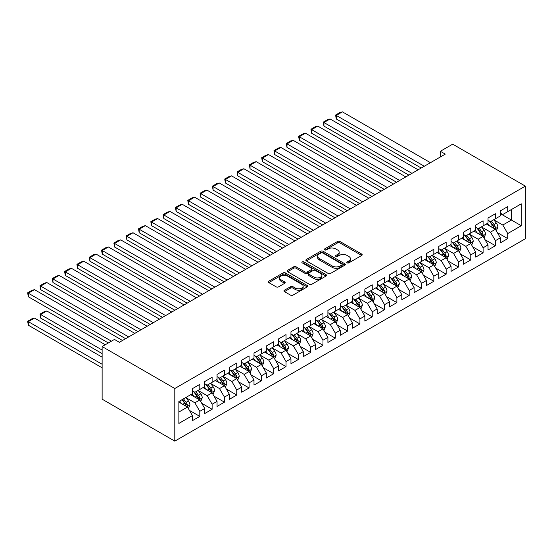 <?xml version="1.0" encoding="UTF-8"?>
<svg xmlns="http://www.w3.org/2000/svg" width="553" height="553" viewBox="0 0 553 553"><rect width="100%" height="100%" fill="white"/><g stroke="black" fill="none" stroke-linecap="round" stroke-linejoin="round"><path stroke-width="0.83" d="M347.153 262.875A1.196 0.691 0 0 0 348.846 262.875L361.697 255.458A1.707 0.988 0 0 0 362.194 254.76A1.707 0.988 0 0 0 361.697 254.062L339.929 241.495A1.707 0.988 0 0 0 337.517 241.495L324.666 248.912A1.196 0.691 0 0 0 324.314 249.403A1.196 0.691 0 0 0 324.666 249.894A1.196 0.691 0 0 0 326.36 249.894L328.026 248.933A5.475 3.159 0 0 1 335.761 248.933L337.572 249.977A5.475 3.159 0 0 1 339.176 252.209A5.475 3.159 0 0 1 337.572 254.442L335.913 255.403A1.196 0.691 0 0 0 335.56 255.894A1.196 0.691 0 0 0 335.913 256.385A1.196 0.691 0 0 0 337.606 256.385L339.266 255.424A5.475 3.159 0 0 1 347.001 255.424L348.819 256.468A5.475 3.159 0 0 1 350.422 258.7A5.475 3.159 0 0 1 348.819 260.94L347.153 261.894A1.196 0.691 0 0 0 346.807 262.385A1.196 0.691 0 0 0 347.153 262.875L347.153 261.894M284.436 290.221A1.707 0.988 0 0 0 283.938 290.919A1.707 0.988 0 0 0 284.436 291.618L290.546 295.136A1.707 0.988 0 0 0 292.959 295.136L307.226 286.903A1.707 0.988 0 0 0 307.731 286.205A1.707 0.988 0 0 0 307.226 285.507L285.466 272.94A1.707 0.988 0 0 0 283.046 272.94L268.779 281.18A1.707 0.988 0 0 0 268.281 281.878A1.707 0.988 0 0 0 268.779 282.576L276.154 286.834A1.707 0.988 0 0 0 278.574 286.834L284.677 283.309A1.707 0.988 0 0 0 285.182 282.611A1.707 0.988 0 0 0 284.677 281.912L281.021 279.797A4.576 2.641 0 0 1 279.68 277.931A4.576 2.641 0 0 1 282.507 275.491A4.576 2.641 0 0 1 287.491 276.065L301.82 284.339A4.576 2.641 0 0 1 303.155 286.205A4.576 2.641 0 0 1 300.334 288.645A4.576 2.641 0 0 1 295.35 288.072L292.959 286.696A1.707 0.988 0 0 0 290.546 286.696L284.436 290.221L284.436 291.618M102.132 346.551L174.803 388.51L174.803 441.135L102.132 399.176L102.132 346.551L114.45 339.438L119.379 342.286L445.289 154.121L440.361 151.28L440.361 156.969M440.361 151.28L452.679 144.167L525.35 186.126L174.803 388.51M328.143 273.431A1.707 0.988 0 0 0 330.563 273.431L344.83 265.191A1.707 0.988 0 0 0 345.328 264.5A1.707 0.988 0 0 0 344.83 263.802L323.063 251.235A1.707 0.988 0 0 0 320.65 251.235L306.383 259.468A1.707 0.988 0 0 0 305.878 260.166A1.707 0.988 0 0 0 306.383 260.864L328.143 273.431M302.691 263.131A1.196 0.691 0 0 1 303.901 263.304L303.901 261.88L326.028 274.654A1.707 0.988 0 0 1 326.526 275.353A1.707 0.988 0 0 1 326.028 276.051L311.761 284.283A1.707 0.988 0 0 1 309.341 284.283L287.581 271.723L293.684 268.226L293.684 266.802L287.581 270.327A1.707 0.988 0 0 0 287.083 271.025A1.707 0.988 0 0 0 287.581 271.723L287.581 270.327M293.684 268.226A1.707 0.988 0 0 1 296.104 268.226L296.104 266.802A1.707 0.988 0 0 0 293.684 266.802M296.104 266.802L304.931 271.896A1.707 0.988 0 0 0 307.35 271.896L311.401 269.56A1.707 0.988 0 0 0 311.899 268.862A1.707 0.988 0 0 0 311.401 268.164L302.208 262.855A1.196 0.691 0 0 1 301.862 262.371A1.196 0.691 0 0 1 302.602 261.728A1.196 0.691 0 0 1 303.901 261.88M174.803 441.135L525.35 238.744L525.35 186.126M500.347 213.645L511.428 220.046L511.428 209.518L521.285 203.829L507.737 211.654L507.737 206.601L500.347 210.873L500.347 215.919L495.419 218.767L495.419 213.714L488.029 217.979L488.029 223.032L483.101 225.873L483.101 220.827L475.711 225.092L475.711 230.145L470.783 232.986L470.783 227.94L463.393 232.205L463.393 237.251L458.465 240.099L458.465 235.046L451.075 239.318L451.075 244.364L446.153 247.212L446.153 242.159L438.757 246.424L438.757 251.477L433.835 254.318L433.835 249.272L426.446 253.537L426.446 258.59L421.517 261.431L421.517 256.385L414.128 260.65L414.128 265.696L409.199 268.544L409.199 263.491L401.81 267.763L401.81 272.809L396.881 275.657L396.881 270.604L389.492 274.869L389.492 279.922L384.563 282.763L384.563 277.717L377.174 281.982L377.174 287.035L372.245 289.876L372.245 284.83L364.856 289.095L364.856 294.141L359.927 296.989L359.927 291.936L352.538 296.208L352.538 301.254L347.616 304.102L347.616 299.049L340.226 303.314L340.226 308.367L335.298 311.208L335.298 306.162L327.908 310.427L327.908 315.48L322.98 318.321L322.98 313.274L315.59 317.54L315.59 322.586L310.662 325.434L310.662 320.381L303.272 324.652L303.272 329.699L298.344 332.547L298.344 327.494L290.954 331.759L290.954 336.812L286.025 339.653L286.025 334.606L278.636 338.871L278.636 343.925L273.707 346.766L273.707 341.719L266.318 345.984L266.318 351.031L261.396 353.879L261.396 348.825L254 353.097L254 358.144L249.078 360.991L249.078 355.938L241.689 360.203L241.689 365.257L236.76 368.098L236.76 363.051L229.371 367.316L229.371 372.369L224.442 375.21L224.442 370.164L217.053 374.429L217.053 379.476L212.124 382.323L212.124 377.27L204.734 381.542L204.734 386.588L199.806 389.436L199.806 384.383L192.416 388.648L192.416 393.701L178.868 401.519L178.868 423.425L192.416 415.6L187.488 407.07L178.868 402.093M521.285 203.829L521.285 225.735L507.737 233.553L502.808 225.023L493.877 219.866M497.327 232.599L507.737 238.606L507.737 233.553M507.737 238.606L500.347 242.871L500.347 237.825L495.419 240.666L490.49 232.136L481.559 226.979M485.009 239.705L495.419 245.719L495.419 240.666M495.419 245.719L488.029 249.984L488.029 244.931L483.101 247.779L478.172 239.242L469.248 234.092M472.697 246.818L483.101 252.825L483.101 247.779M483.101 252.825L475.711 257.097L475.711 252.044L470.783 254.892L465.861 246.355L456.93 241.198M460.379 253.931L470.783 259.938L470.783 254.892M470.783 259.938L463.393 264.203L463.393 259.157L458.465 261.998L453.543 253.468L444.612 248.311M448.061 261.044L458.465 267.051L458.465 261.998M458.465 267.051L451.075 271.316L451.075 266.269L446.153 269.111L441.225 260.581L432.294 255.424M435.743 268.15L446.153 274.164L446.153 269.111M446.153 274.164L438.757 278.429L438.757 273.376L433.835 276.224L428.907 267.687L419.976 262.537M423.425 275.263L433.835 281.27L433.835 276.224M433.835 281.27L426.446 285.542L426.446 280.489L421.517 283.336L416.589 274.8L407.658 269.643M411.107 282.376L421.517 288.383L421.517 283.336M421.517 288.383L414.128 292.648L414.128 287.601L409.199 290.443L404.271 281.912L395.34 276.756M398.789 289.489L409.199 295.496L409.199 290.443M409.199 295.496L401.81 299.761L401.81 294.714L396.881 297.555L391.953 289.025L383.022 283.869M386.471 296.595L396.881 302.609L396.881 297.555M396.881 302.609L389.492 306.874L389.492 301.82L384.563 304.668L379.635 296.132L370.71 290.982M374.16 303.708L384.563 309.715L384.563 304.668M384.563 309.715L377.174 313.986L377.174 308.933L372.245 311.781L367.323 303.244L358.392 298.088M361.842 310.821L372.245 316.828L372.245 311.781M372.245 316.828L364.856 321.093L364.856 316.046L359.927 318.887L355.005 310.357L346.074 305.201M349.524 317.934L359.927 323.94L359.927 318.887M359.927 323.94L352.538 328.206L352.538 323.159L347.616 326L342.687 317.47L333.756 312.314M337.206 325.04L347.616 331.053L347.616 326M347.616 331.053L340.226 335.318L340.226 330.265L335.298 333.113L330.369 324.576L321.438 319.427M324.887 332.153L335.298 338.159L335.298 333.113M335.298 338.159L327.908 342.431L327.908 337.378L322.98 340.226L318.051 331.689L309.12 326.533M312.569 339.266L322.98 345.272L322.98 340.226M322.98 345.272L315.59 349.537L315.59 344.491L310.662 347.332L305.733 338.802L296.802 333.646M300.251 346.378L310.662 352.385L310.662 347.332M310.662 352.385L303.272 356.65L303.272 351.604L298.344 354.445L293.415 345.915L284.491 340.759M287.933 353.485L298.344 359.498L298.344 354.445M298.344 359.498L290.954 363.763L290.954 358.71L286.025 361.558L281.104 353.021L272.173 347.872M275.622 360.597L286.025 366.604L286.025 361.558M286.025 366.604L278.636 370.876L278.636 365.823L273.707 368.671L268.786 360.134L259.855 354.978M263.304 367.71L273.707 373.717L273.707 368.671M273.707 373.717L266.318 377.982L266.318 372.936L261.396 375.777L256.468 367.247L247.537 362.091M250.986 374.823L261.396 380.83L261.396 375.777M261.396 380.83L254 385.095L254 380.049L249.078 382.89L244.149 374.36L235.219 369.204M238.668 381.929L249.078 387.943L249.078 382.89M249.078 387.943L241.689 392.208L241.689 387.155L236.76 390.003L231.831 381.466L222.9 376.317M226.35 389.042L236.76 395.049L236.76 390.003M236.76 395.049L229.371 399.321L229.371 394.268L224.442 397.116L219.513 388.579L210.582 383.423M214.032 396.155L224.442 402.162L224.442 397.116M224.442 402.162L217.053 406.427L217.053 401.381L212.124 404.222L207.195 395.692L198.264 390.536M201.714 403.268L212.124 409.275L212.124 404.222M212.124 409.275L204.734 413.54L204.734 408.494L199.806 411.335L194.877 402.805L185.953 397.648M189.403 410.374L199.806 416.388L199.806 411.335M199.806 416.388L192.416 420.653L192.416 415.6M192.416 390.853L194.877 392.277L199.806 389.436M178.868 412.047L187.488 407.07M204.734 383.747L207.195 385.165L212.124 382.323M194.877 402.805L199.806 399.957L190.695 394.697M204.734 408.494L199.806 399.957M217.053 376.634L219.513 378.058L224.442 375.21M207.195 395.692L212.124 392.844L203.006 387.584M217.053 401.381L212.124 392.844M229.371 369.522L231.831 370.945L236.76 368.098M219.513 388.579L224.442 385.738L215.324 380.471M229.371 394.268L224.442 385.738M241.689 362.409L244.149 363.833L249.078 360.991M231.831 381.466L236.76 378.625L227.642 373.365M241.689 387.155L236.76 378.625M254 355.303L256.468 356.72L261.396 353.879M244.149 374.36L249.078 371.512L239.961 366.252M254 380.049L249.078 371.512M266.318 348.19L268.786 349.614L273.707 346.766M256.468 367.247L261.396 364.399L252.279 359.139M266.318 372.936L261.396 364.399M278.636 341.077L281.104 342.501L286.025 339.653M268.786 360.134L273.707 357.293L264.597 352.026M278.636 365.823L273.707 357.293M290.954 333.964L293.415 335.388L298.344 332.547M281.104 353.021L286.025 350.18L276.915 344.92M290.954 358.71L286.025 350.18M303.272 326.858L305.733 328.275L310.662 325.434M293.415 345.915L298.344 343.067L289.233 337.807M303.272 351.604L298.344 343.067M315.59 319.745L318.051 321.169L322.98 318.321M305.733 338.802L310.662 335.954L301.544 330.694M315.59 344.491L310.662 335.954M327.908 312.632L330.369 314.056L335.298 311.208M318.051 331.689L322.98 328.848L313.862 323.581M327.908 337.378L322.98 328.848M340.226 305.519L342.687 306.943L347.616 304.102M330.369 324.576L335.298 321.735L326.18 316.475M340.226 330.265L335.298 321.735M352.538 298.413L355.005 299.83L359.927 296.989M342.687 317.47L347.616 314.622L338.498 309.362M352.538 323.159L347.616 314.622M364.856 291.3L367.323 292.724L372.245 289.876M355.005 310.357L359.927 307.509L350.816 302.249M364.856 316.046L359.927 307.509M377.174 284.187L379.635 285.611L384.563 282.763M367.323 303.244L372.245 300.403L363.134 295.136M377.174 308.933L372.245 300.403M389.492 277.074L391.953 278.498L396.881 275.657M379.635 296.132L384.563 293.29L375.452 288.03M389.492 301.82L384.563 293.29M401.81 269.968L404.271 271.385L409.199 268.544M391.953 289.025L396.881 286.178L387.764 280.917M401.81 294.714L396.881 286.178M414.128 262.855L416.589 264.279L421.517 261.431M404.271 281.912L409.199 279.065L400.082 273.804M414.128 287.601L409.199 279.065M426.446 255.742L428.907 257.166L433.835 254.318M416.589 274.8L421.517 271.958L412.4 266.691M426.446 280.489L421.517 271.958M438.757 248.629L441.225 250.053L446.153 247.212M428.907 267.687L433.835 264.846L424.718 259.585M438.757 273.376L433.835 264.846M451.075 241.523L453.543 242.94L458.465 240.099M441.225 260.581L446.153 257.733L437.036 252.472M451.075 266.269L446.153 257.733M463.393 234.41L465.861 235.834L470.783 232.986M453.543 253.468L458.465 250.62L449.354 245.359M463.393 259.157L458.465 250.62M475.711 227.297L478.172 228.721L483.101 225.873M465.861 246.355L470.783 243.514L461.672 238.246M475.711 252.044L470.783 243.514M488.029 220.184L490.49 221.608L495.419 218.767M478.172 239.242L483.101 236.401L473.99 231.14M488.029 244.931L483.101 236.401M500.347 213.078L502.808 214.495L507.737 211.654M490.49 232.136L495.419 229.288L486.301 224.027M500.347 237.825L495.419 229.288M502.808 225.023L511.428 220.046L521.285 225.735M347.637 263.041L348.819 262.357A5.475 3.159 0 0 0 350.422 260.124L350.422 258.7M339.176 252.209L339.176 253.633A5.475 3.159 0 0 1 337.572 255.866L336.39 256.551M361.669 255.472L339.929 242.919A1.707 0.988 0 0 0 337.517 242.919L325.143 250.06M344.802 265.205L323.063 252.659A1.707 0.988 0 0 0 320.65 252.659L306.403 260.878L306.383 259.468M341.802 264.984A1.196 0.691 0 0 0 342.155 264.5A1.196 0.691 0 0 0 341.802 264.009L322.703 252.977A1.196 0.691 0 0 0 321.01 252.977L319.254 253.993A5.475 3.159 0 0 0 317.657 256.226A5.475 3.159 0 0 0 319.254 258.458L332.312 266A5.475 3.159 0 0 0 340.054 266L341.802 264.984L341.802 266.408A1.196 0.691 0 0 0 342.155 265.917L342.155 264.5M317.657 256.226L317.657 257.65A5.475 3.159 0 0 0 319.254 259.882L319.254 258.458M341.802 266.408L340.054 267.417A5.475 3.159 0 0 1 332.312 267.417L319.254 259.882M296.104 268.226L304.931 273.32A1.707 0.988 0 0 0 307.35 273.32L311.401 270.977A1.707 0.988 0 0 0 311.899 270.279L311.899 268.862M303.901 263.304L326.007 276.065M314.09 277.184A4.576 2.641 0 0 0 319.074 277.758A4.576 2.641 0 0 0 321.894 275.318A4.576 2.641 0 0 0 320.56 273.452L315.507 270.535A1.707 0.988 0 0 0 313.088 270.535L309.044 272.871A1.707 0.988 0 0 0 308.539 273.569A1.707 0.988 0 0 0 309.044 274.267L314.09 277.184L314.09 278.608A4.576 2.641 0 0 0 319.074 279.175A4.576 2.641 0 0 0 321.894 276.735L321.894 275.318M308.539 273.569L308.539 274.993A1.707 0.988 0 0 0 309.044 275.691L309.044 274.267M314.09 278.608L309.044 275.691M303.155 286.205L303.155 287.629A4.576 2.641 0 0 1 300.334 290.069A4.576 2.641 0 0 1 295.35 289.495L292.959 288.113A1.707 0.988 0 0 0 290.546 288.113L284.463 291.625M279.68 277.931L279.68 279.355A4.576 2.641 0 0 0 281.021 281.221L281.021 279.797M284.657 283.323L281.021 281.221M307.205 286.917L285.466 274.364A1.707 0.988 0 0 0 283.046 274.364L268.806 282.59L268.779 281.18M496.331 230.871L497.859 227.138A4.618 2.668 -120 0 0 496.387 223.212L493.767 219.714M489.599 225.928L487.608 223.274M336.259 147.423L396.57 182.248L311.622 133.204L310.945 129.257L315.258 126.768L317.781 126.091L311.622 129.644L311.622 133.204M494.548 228.783L495.364 227.338A4.618 2.668 -120 0 0 494.043 224.559L491.43 221.069M489.937 221.283L493.165 225.603A2.35 1.355 60 0 1 493.594 226.315L495.364 227.338M489.122 220.82L492.564 225.417A4.618 2.668 60 0 1 493.884 228.189L493.981 228.458M424.289 166.246L336.259 115.425L336.259 118.978L421.206 168.022M430.448 162.693L342.418 111.865L336.259 115.425L335.581 115.031L339.888 112.542L342.418 111.865M336.259 118.978L335.581 115.031M484.013 237.977L485.541 234.251A4.618 2.668 -120 0 0 484.069 230.325L481.449 226.827M477.28 233.041L475.29 230.387M323.94 154.536L384.259 189.361L299.304 140.31L298.627 136.363L302.94 133.874L305.463 133.204L299.304 136.757L299.304 140.31M482.23 235.896L483.046 234.451A4.618 2.668 -120 0 0 481.725 231.672L479.112 228.182M477.619 228.396L480.847 232.709A2.35 1.355 60 0 1 481.276 233.428L483.046 234.451M476.804 227.926L480.246 232.523A4.618 2.668 60 0 1 481.573 235.302L481.663 235.571M471.695 245.09L473.223 241.364A4.618 2.668 -120 0 0 471.75 237.431L469.131 233.94M464.962 240.147L462.972 237.493M311.622 161.649L371.941 196.467L286.986 147.423L286.309 143.476L290.622 140.987L293.145 140.31L286.986 143.87L286.986 147.423M469.912 243.009L470.734 241.557A4.618 2.668 -120 0 0 469.407 238.785L466.794 235.288M465.301 235.509L468.529 239.822A2.35 1.355 60 0 1 468.958 240.534L470.734 241.557M464.485 235.039L467.935 239.636A4.618 2.668 60 0 1 469.255 242.414L469.345 242.677M411.971 173.359L323.94 122.531L323.94 126.091L408.888 175.135M418.13 169.806L330.1 118.978L323.94 122.531L323.263 122.144L327.576 119.655L330.1 118.978M323.94 126.091L323.263 122.144M399.653 180.472L310.945 129.257M405.812 176.912L317.781 126.091M459.377 252.203L460.905 248.477A4.618 2.668 -120 0 0 459.432 244.544L456.819 241.053M452.644 247.26L450.66 244.606M299.304 168.755L359.623 203.58L274.668 154.536L273.991 150.589L278.304 148.1L280.827 147.423L274.668 150.976L274.668 154.536M457.601 250.122L458.416 248.67A4.618 2.668 -120 0 0 457.096 245.891L454.476 242.401M452.983 242.622L456.211 246.935A2.35 1.355 60 0 1 456.64 247.647L458.416 248.67M452.167 242.152L455.617 246.749A4.618 2.668 60 0 1 456.937 249.527L457.027 249.79M447.059 259.316L448.587 255.583A4.618 2.668 -120 0 0 447.114 251.656L444.501 248.159M440.326 254.373L438.342 251.719M286.986 175.868L347.305 210.693L262.357 161.649L261.68 157.702L265.986 155.213L268.509 154.536L262.357 158.089L262.357 161.649M445.283 257.228L446.098 255.783A4.618 2.668 -120 0 0 444.778 253.004L442.158 249.514M440.665 249.728L443.9 254.048A2.35 1.355 60 0 1 444.322 254.76L446.098 255.783M439.856 249.265L443.299 253.862A4.618 2.668 60 0 1 444.619 256.633L444.709 256.903M387.335 187.578L298.627 136.363M393.494 184.025L305.463 133.204M375.017 194.691L286.309 143.476M381.176 191.138L293.145 140.31M434.748 266.422L436.269 262.696A4.618 2.668 -120 0 0 434.796 258.769L432.183 255.272M428.015 261.486L426.024 258.832M274.668 182.981L334.987 217.806L250.039 168.755L249.362 164.808L253.668 162.319L256.198 161.649L250.039 165.202L250.039 168.755M432.964 264.341L433.78 262.896A4.618 2.668 -120 0 0 432.46 260.117L429.84 256.627M428.347 256.841L431.582 261.154A2.35 1.355 60 0 1 432.011 261.873L433.78 262.896M427.538 256.371L430.981 260.968A4.618 2.668 60 0 1 432.301 263.746L432.398 264.016M362.699 201.804L273.991 150.589M368.858 198.251L280.827 147.423M422.43 273.535L423.957 269.809A4.618 2.668 -120 0 0 422.478 265.875L419.865 262.385M415.697 268.592L413.706 265.938M262.357 190.094L322.669 224.912L237.721 175.868L237.043 171.921L241.35 169.432L243.88 168.755L237.721 172.315L237.721 175.868M420.646 271.454L421.462 270.002A4.618 2.668 -120 0 0 420.142 267.23L417.522 263.733M416.029 263.954L419.264 268.267A2.35 1.355 60 0 1 419.692 268.979L421.462 270.002M415.22 263.484L418.662 268.081A4.618 2.668 60 0 1 419.983 270.859L420.08 271.122M350.388 208.916L261.68 157.702M356.54 205.357L268.509 154.536M410.112 280.648L411.639 276.922A4.618 2.668 -120 0 0 410.167 272.988L407.547 269.498M403.379 275.705L401.388 273.051M250.039 197.2L310.351 232.025L225.403 182.981L224.725 179.034L229.039 176.545L231.562 175.868L225.403 179.421L225.403 182.981M408.328 278.567L409.144 277.115A4.618 2.668 -120 0 0 407.824 274.336L405.211 270.846M403.711 271.067L406.946 275.38A2.35 1.355 60 0 1 407.374 276.092L409.144 277.115M402.902 270.597L406.344 275.194A4.618 2.668 60 0 1 407.665 277.972L407.761 278.235M397.794 287.76L399.321 284.028A4.618 2.668 -120 0 0 397.849 280.101L395.229 276.604M391.061 282.818L389.07 280.164M237.721 204.313L298.039 239.138L213.085 190.094L212.407 186.147L216.721 183.658L219.244 182.981L213.085 186.534L213.085 190.094M396.01 285.673L396.826 284.228A4.618 2.668 -120 0 0 395.506 281.449L392.893 277.959M391.4 278.173L394.628 282.493A2.35 1.355 60 0 1 395.056 283.205L396.826 284.228M390.584 277.71L394.026 282.306A4.618 2.668 60 0 1 395.354 285.078L395.443 285.348M385.476 294.867L387.003 291.141A4.618 2.668 -120 0 0 385.531 287.214L382.911 283.717M378.743 289.931L376.752 287.277M225.403 211.426L285.721 246.251L200.767 197.2L200.089 193.253L204.403 190.764L206.926 190.094L200.767 193.647L200.767 197.2M383.692 292.786L384.508 291.341A4.618 2.668 -120 0 0 383.188 288.562L380.575 285.072M379.082 285.286L382.31 289.599A2.35 1.355 60 0 1 382.738 290.318L384.508 291.341M378.266 284.816L381.708 289.413A4.618 2.668 60 0 1 383.035 292.191L383.125 292.461M373.157 301.979L374.685 298.254A4.618 2.668 -120 0 0 373.213 294.32L370.593 290.83M366.425 297.037L364.441 294.383M213.085 218.539L273.403 253.357L188.449 204.313L187.771 200.366L192.085 197.877L194.608 197.2L188.449 200.76L188.449 204.313M371.381 299.899L372.197 298.447A4.618 2.668 -120 0 0 370.869 295.675L368.257 292.178M366.763 292.399L369.992 296.712A2.35 1.355 60 0 1 370.42 297.424L372.197 298.447M365.948 291.929L369.397 296.526A4.618 2.668 60 0 1 370.717 299.304L370.807 299.567M360.839 309.092L362.367 305.367A4.618 2.668 -120 0 0 360.895 301.433L358.282 297.943M354.107 304.15L352.123 301.496M200.767 225.645L261.085 260.47L176.131 211.426L175.453 207.479L179.766 204.99L182.29 204.313L176.131 207.866L176.131 211.426M359.063 307.012L359.879 305.56A4.618 2.668 -120 0 0 358.558 302.781L355.938 299.291M354.445 299.512L357.68 303.825A2.35 1.355 60 0 1 358.102 304.537L359.879 305.56M353.637 299.042L357.079 303.638A4.618 2.668 60 0 1 358.399 306.417L358.489 306.68M348.521 316.205L350.049 312.473A4.618 2.668 -120 0 0 348.577 308.546L345.964 305.049M341.795 311.263L339.805 308.609M188.449 232.758L248.767 267.583L163.819 218.539L163.142 214.592L167.448 212.103L169.978 211.426L163.819 214.979L163.819 218.539M346.745 314.118L347.561 312.673A4.618 2.668 -120 0 0 346.24 309.894L343.62 306.403M342.127 306.618L345.362 310.938A2.35 1.355 60 0 1 345.784 311.65L347.561 312.673M341.319 306.155L344.761 310.751A4.618 2.668 60 0 1 346.081 313.523L346.178 313.793M336.21 323.311L337.731 319.586A4.618 2.668 -120 0 0 336.259 315.659L333.646 312.162M329.477 318.376L327.487 315.722M176.131 239.871L236.449 274.696L151.501 225.645L150.824 221.698L155.13 219.209L157.66 218.539L151.501 222.092L151.501 225.645M334.427 321.231L335.242 319.786A4.618 2.668 -120 0 0 333.922 317.007L331.302 313.516M329.809 313.731L333.044 318.044A2.35 1.355 60 0 1 333.473 318.763L335.242 319.786M329 313.261L332.443 317.857A4.618 2.668 60 0 1 333.763 320.636L333.86 320.906M323.892 330.424L325.42 326.699A4.618 2.668 -120 0 0 323.947 322.765L321.328 319.275M317.159 325.482L315.169 322.828M163.819 246.984L224.131 281.802L139.183 232.758L138.506 228.811L142.812 226.322L145.342 225.645L139.183 229.205L139.183 232.758M322.109 328.344L322.924 326.892A4.618 2.668 -120 0 0 321.604 324.12L318.984 320.622M317.491 320.844L320.726 325.157A2.35 1.355 60 0 1 321.155 325.869L322.924 326.892M316.682 320.374L320.125 324.97A4.618 2.668 60 0 1 321.445 327.749L321.542 328.019M311.574 337.537L313.102 333.812A4.618 2.668 -120 0 0 311.629 329.878L309.009 326.388M304.841 332.595L302.85 329.941M151.501 254.09L211.813 288.915L126.865 239.871L126.188 235.924L130.501 233.435L133.024 232.758L126.865 236.311L126.865 239.871M309.791 335.457L310.606 334.005A4.618 2.668 -120 0 0 309.286 331.233L306.673 327.735M305.18 327.957L308.408 332.27A2.35 1.355 60 0 1 308.837 332.982L310.606 334.005M304.364 327.487L307.807 332.083A4.618 2.668 60 0 1 309.127 334.862L309.224 335.125M299.256 344.65L300.784 340.918A4.618 2.668 -120 0 0 299.311 336.991L296.691 333.494M292.523 339.708L290.532 337.054M139.183 261.203L199.502 296.028L114.547 246.984L113.87 243.037L118.183 240.548L120.706 239.871L114.547 243.424L114.547 246.984M297.473 342.57L298.288 341.118A4.618 2.668 -120 0 0 296.968 338.339L294.355 334.848M292.862 335.063L296.09 339.383A2.35 1.355 60 0 1 296.519 340.095L298.288 341.118M292.046 334.6L295.489 339.196A4.618 2.668 60 0 1 296.816 341.968L296.906 342.238M286.938 351.756L288.466 348.031A4.618 2.668 -120 0 0 286.993 344.104L284.373 340.607M280.205 346.821L278.214 344.166M126.865 268.316L187.184 303.141L102.229 254.09L101.552 250.143L105.865 247.654L108.388 246.984L102.229 250.537L102.229 254.09M285.154 349.676L285.977 348.231A4.618 2.668 -120 0 0 284.65 345.452L282.037 341.961M280.544 342.176L283.772 346.489A2.35 1.355 60 0 1 284.201 347.208L285.977 348.231M279.728 341.706L283.177 346.302A4.618 2.668 60 0 1 284.498 349.081L284.588 349.351M274.62 358.869L276.147 355.144A4.618 2.668 -120 0 0 274.675 351.21L272.062 347.719M267.887 353.927L265.903 351.273M114.547 275.429L174.866 310.247L89.911 261.203L89.233 257.256L93.547 254.767L96.07 254.09L89.911 257.65L89.911 261.203M272.843 356.789L273.659 355.337A4.618 2.668 -120 0 0 272.332 352.565L269.719 349.067M268.226 349.289L271.454 353.602A2.35 1.355 60 0 1 271.882 354.314L273.659 355.337M267.41 348.819L270.859 353.415A4.618 2.668 60 0 1 272.18 356.194L272.27 356.464M262.302 365.982L263.829 362.256A4.618 2.668 -120 0 0 262.357 358.323L259.744 354.832M255.569 361.04L253.585 358.385M102.229 282.535L162.547 317.36L77.593 268.316L76.915 264.369L81.229 261.88L83.752 261.203L77.593 264.756L77.593 268.316M260.525 363.902L261.341 362.45A4.618 2.668 -120 0 0 260.021 359.678L257.401 356.18M255.908 356.402L259.143 360.715A2.35 1.355 60 0 1 259.564 361.427L261.341 362.45M255.099 355.932L258.541 360.528A4.618 2.668 60 0 1 259.862 363.307L259.951 363.57M249.991 373.095L251.511 369.363A4.618 2.668 -120 0 0 250.039 365.436L247.426 361.945M243.258 368.153L241.267 365.498M89.911 289.648L150.229 324.473L65.282 275.429L64.604 271.482L68.911 268.993L71.441 268.316L65.282 271.869L65.282 275.429M248.207 371.015L249.023 369.563A4.618 2.668 -120 0 0 247.703 366.784L245.083 363.293M243.59 363.508L246.825 367.828A2.35 1.355 60 0 1 247.246 368.54L249.023 369.563M242.781 363.045L246.223 367.641A4.618 2.668 60 0 1 247.544 370.413L247.64 370.683M338.07 216.023L249.362 164.808M344.229 212.47L256.198 161.649M325.752 223.136L237.043 171.921M331.911 219.582L243.88 168.755M313.433 230.248L224.725 179.034M319.593 226.695L231.562 175.868M301.115 237.361L212.407 186.147M307.274 233.801L219.244 182.981M288.797 244.467L200.089 193.253M294.956 240.914L206.926 190.094M276.479 251.58L187.771 200.366M282.638 248.027L194.608 197.2M264.161 258.693L175.453 207.479M270.32 255.14L182.29 204.313M251.85 265.806L163.142 214.592M258.009 262.246L169.978 211.426M239.532 272.912L150.824 221.698M245.691 269.359L157.66 218.539M227.214 280.025L138.506 228.811M233.373 276.472L145.342 225.645M214.896 287.138L126.188 235.924M221.055 283.585L133.024 232.758M202.578 294.251L113.87 243.037M208.737 290.691L120.706 239.871M190.26 301.357L101.552 250.143M196.419 297.804L108.388 246.984M177.942 308.47L89.233 257.256M184.101 304.917L96.07 254.09M237.672 380.201L239.2 376.475A4.618 2.668 -120 0 0 237.721 372.549L235.108 369.051M230.94 375.266L228.949 372.611M77.593 296.761L137.911 331.586L52.964 282.535L52.286 278.588L56.593 276.099L59.123 275.429L52.964 278.982L52.964 282.535M235.889 378.121L236.705 376.676A4.618 2.668 -120 0 0 235.384 373.897L232.765 370.406M231.272 370.621L234.507 374.934A2.35 1.355 60 0 1 234.935 375.653L236.705 376.676M230.463 370.151L233.905 374.747A4.618 2.668 60 0 1 235.225 377.526L235.322 377.796M165.624 315.583L76.915 264.369M171.783 312.03L83.752 261.203M225.354 387.314L226.882 383.588A4.618 2.668 -120 0 0 225.41 379.655L222.79 376.164M218.622 382.372L216.631 379.717M65.282 303.874L125.593 338.692L40.645 289.648L39.968 285.701L44.281 283.212L46.805 282.535L40.645 286.095L40.645 289.648M223.571 385.234L224.387 383.782A4.618 2.668 -120 0 0 223.066 381.01L220.447 377.512M218.953 377.734L222.188 382.047A2.35 1.355 60 0 1 222.617 382.759L224.387 383.782M218.145 377.264L221.587 381.86A4.618 2.668 60 0 1 222.907 384.639L223.004 384.909M153.312 322.696L64.604 271.482M159.471 319.136L71.441 268.316M213.036 394.427L214.564 390.701A4.618 2.668 -120 0 0 213.092 386.768L210.472 383.277M206.304 389.485L204.313 386.83M52.964 310.98L108.353 342.964L28.327 296.761L27.65 292.814L31.963 290.325L34.486 289.648L28.327 293.201L28.327 296.761M211.253 392.347L212.069 390.895A4.618 2.668 -120 0 0 210.748 388.123L208.135 384.625M206.642 384.847L209.87 389.16A2.35 1.355 60 0 1 210.299 389.872L212.069 390.895M205.827 384.376L209.269 388.973A4.618 2.668 60 0 1 210.589 391.752L210.686 392.015M140.994 329.802L52.286 278.588M147.153 326.249L59.123 275.429M200.718 401.54L202.246 397.807A4.618 2.668 -120 0 0 200.774 393.881L198.154 390.39M102.132 350.035L40.645 314.539L46.805 310.98L105.27 344.74M193.985 396.598L191.995 393.943M40.645 318.093L39.968 314.145L40.645 314.539L40.645 318.093L102.132 353.595M198.935 399.46L199.751 398.008A4.618 2.668 -120 0 0 198.43 395.229L195.817 391.738M194.324 391.953L197.552 396.273A2.35 1.355 60 0 1 197.981 396.985L199.751 398.008M193.509 391.489L196.951 396.086A4.618 2.668 60 0 1 198.278 398.858L198.368 399.128M39.968 314.145L44.281 311.657L46.805 310.98M128.676 336.915L39.968 285.701M134.835 333.362L46.805 282.535M188.4 408.646L189.928 404.92A4.618 2.668 -120 0 0 188.455 400.994L185.836 397.496M102.132 364.261L28.327 321.652L34.486 318.093L102.132 357.148M181.667 403.711L179.677 401.056M28.327 325.205L27.65 321.258L28.327 321.652L28.327 325.205L102.132 367.814M186.617 406.566L187.439 405.121A4.618 2.668 -120 0 0 186.112 402.342L183.499 398.851M182.345 399.515L185.234 403.379A2.35 1.355 60 0 1 185.663 404.098L187.439 405.121M182.02 399.701L184.64 403.192A4.618 2.668 60 0 1 185.96 405.971L186.05 406.241M27.65 321.258L31.963 318.77L34.486 318.093M111.429 341.18L27.65 292.814M122.517 340.475L34.486 289.648M348.819 262.357L348.819 260.94M335.913 256.385L335.913 255.403M337.572 255.866L337.572 254.442M324.666 249.894L324.666 248.912M337.517 242.919L337.517 241.495M339.929 242.919L339.929 241.495M361.697 255.458L361.697 254.062M320.65 252.659L320.65 251.235M323.063 252.659L323.063 251.235M344.83 265.191L344.83 263.802M332.312 267.417L332.312 266M340.054 267.417L340.054 266M304.931 273.32L304.931 271.896M307.35 273.32L307.35 271.896M311.401 270.977L311.401 269.56M326.028 276.051L326.028 274.654M290.546 288.113L290.546 286.696M292.959 288.113L292.959 286.696M295.35 289.495L295.35 288.072M284.677 283.309L284.677 281.912M283.046 274.364L283.046 272.94M285.466 274.364L285.466 272.94M307.226 286.903L307.226 285.507M494.838 228.956L497.824 227.228M494.043 224.559L496.387 223.212M490.635 226.53L492.564 225.417M482.52 236.069L485.513 234.341M481.725 231.672L484.069 230.325M478.317 233.636L480.246 232.523M470.209 243.175L473.195 241.454M469.407 238.785L471.75 237.431M466.006 240.749L467.935 239.636M457.891 250.288L460.877 248.567M457.096 245.891L459.432 244.544M453.688 247.862L455.617 246.749M445.573 257.401L448.559 255.673M444.778 253.004L447.114 251.656M441.37 254.974L443.299 253.862M433.255 264.514L436.241 262.786M432.46 260.117L434.796 258.769M429.052 262.087L430.981 260.968M420.937 271.62L423.923 269.899M420.142 267.23L422.478 265.875M416.734 269.193L418.662 268.081M408.619 278.733L411.605 277.012M407.824 274.336L410.167 272.988M404.416 276.306L406.344 275.194M396.301 285.846L399.287 284.118M395.506 281.449L397.849 280.101M392.098 283.419L394.026 282.306M383.982 292.959L386.976 291.231M383.188 288.562L385.531 287.214M379.78 290.532L381.708 289.413M371.671 300.065L374.658 298.344M370.869 295.675L373.213 294.32M367.469 297.638L369.397 296.526M359.353 307.178L362.339 305.456M358.558 302.781L360.895 301.433M355.15 304.751L357.079 303.638M347.035 314.291L350.021 312.563M346.24 309.894L348.577 308.546M342.832 311.864L344.761 310.751M334.717 321.404L337.703 319.675M333.922 317.007L336.259 315.659M330.514 318.977L332.443 317.857M322.399 328.51L325.385 326.788M321.604 324.12L323.947 322.765M318.196 326.083L320.125 324.97M310.081 335.623L313.067 333.901M309.286 331.233L311.629 329.878M305.878 333.196L307.807 332.083M297.763 342.736L300.756 341.007M296.968 338.339L299.311 336.991M293.56 340.309L295.489 339.196M285.452 349.849L288.438 348.12M284.65 345.452L286.993 344.104M281.249 347.422L283.177 346.302M273.134 356.955L276.12 355.233M272.332 352.565L274.675 351.21M268.931 354.528L270.859 353.415M260.816 364.068L263.802 362.346M260.021 359.678L262.357 358.323M256.613 361.641L258.541 360.528M248.497 371.181L251.484 369.452M247.703 366.784L250.039 365.436M244.295 368.754L246.223 367.641M236.179 378.293L239.166 376.565M235.384 373.897L237.721 372.549M231.977 375.867L233.905 374.747M223.861 385.4L226.848 383.678M223.066 381.01L225.41 379.655M219.659 382.973L221.587 381.86M211.543 392.512L214.529 390.791M210.748 388.123L213.092 386.768M207.34 390.086L209.269 388.973M199.225 399.625L202.218 397.897M198.43 395.229L200.774 393.881M195.022 397.199L196.951 396.086M186.914 406.738L189.9 405.01M186.112 402.342L188.455 400.994M182.711 404.312L184.64 403.192"/></g></svg>
